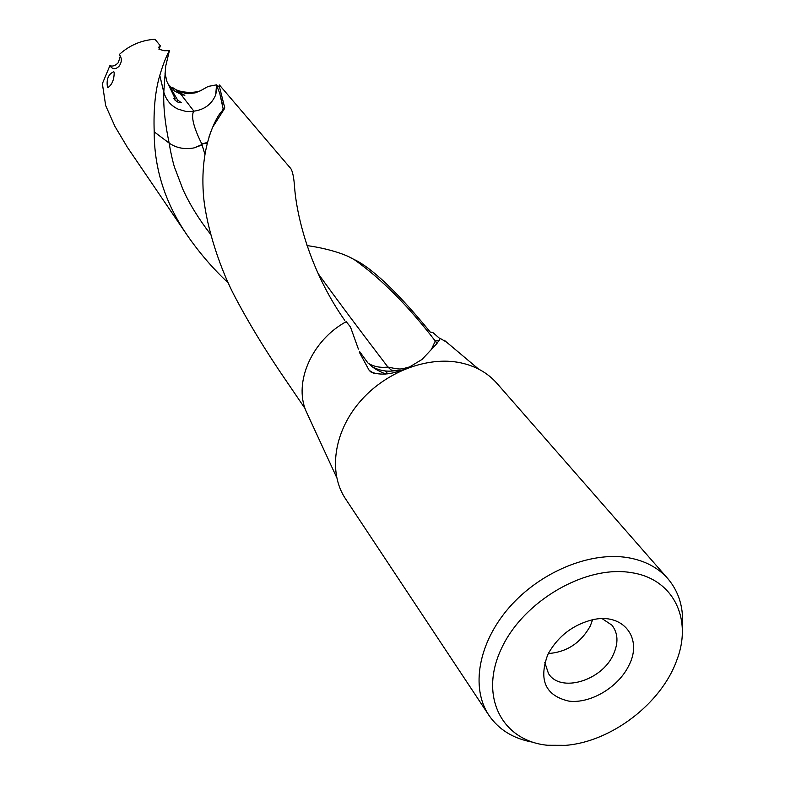 <?xml version="1.0" encoding="UTF-8"?>
<svg xmlns="http://www.w3.org/2000/svg" width="785" height="785" viewBox="0 0 785 785"><rect width="100%" height="100%" fill="white"/><g stroke="black" fill="none" stroke-linecap="round" stroke-linejoin="round"><path stroke-width="1.18" d="M120.321 56.059L118.339 62.584C115.503 65.675 112.687 66.696 109.9 65.636L102.364 83.681L105.681 105.602L114.953 126.434L126.974 146.579M109.9 65.636L110.852 66.862C113.177 69.472 115.905 69.286 119.026 66.283C121.999 62.084 122.077 58.159 119.271 54.518C129.613 45.216 141.516 40.133 154.959 39.25L160.317 45.795L158.55 47.345L159.424 48.729L159.07 49.72M182.591 94.965L182.817 94.347L184.848 95.309L180.805 94.239L193.875 111.176C204.502 109.655 211.773 104.209 215.689 94.838L217.416 85.957L216.523 84.859L208.172 86.438L200.254 90.874C187.635 94.946 174.25 89.51 175.624 89.47L173.74 88.352M168.333 85.182L168.579 84.633L174.761 91.129L180.805 94.239M168.579 84.633L177.596 99.95L176.811 101.667M159.757 75.546L163.79 92.228C163.28 106.829 165.076 123.794 169.158 143.106L154.203 131.86C153.409 109.498 155.263 90.726 159.757 75.546L159.787 75.438C162.848 64.949 166.057 56.687 169.403 50.633L164.575 50.731L158.963 49.308L159.424 48.729M169.403 50.633L165.674 66.264L163.79 92.139L159.787 75.438M164.968 73.064L166.96 81.601L175.163 98.625L174.613 99.832M177.596 99.95L181.256 102.707C178.332 102.884 175.85 101.451 173.799 98.419L175.163 98.625M368.204 363.249C373.925 366.713 380.489 367.969 387.888 367.037L391.028 369.892L393.933 370.814M372.355 366.791C379.106 370.491 386.308 371.835 393.972 370.824L400.321 370.589M318.161 273.631C336.245 298.732 359.481 329.857 387.888 367.037C404.246 370.706 400.409 368.037 404.265 368.342L410.094 366.791M488.878 715.243L345.478 498.75C328.346 473.11 333.517 433.094 359.088 402.695C384.581 372.257 427.187 355.723 460.628 362.807C475.582 366.046 487.642 372.855 496.826 383.227L667.839 578.643C657.987 567.526 644.622 560.519 627.725 557.625C589.908 551.345 540.051 572.039 509.22 607.462C478.291 642.846 470.49 687.788 488.878 715.243C498.789 729.677 513.331 738.646 532.515 742.149M682.283 627.833C683.961 608.404 679.143 592.008 667.839 578.643M592.596 619.767L590.212 626.145C580.664 643.043 566.721 652.168 548.381 653.522M544.8 662.442L548.48 673.55C560.323 693.126 601.644 680.899 613.232 654.778C618.6 643.072 618.158 633.191 611.898 625.145L602.154 618.659M547.616 655.063L548.715 652.875C558.547 635.919 572.942 624.929 591.9 619.924C623.153 612.035 643.366 638.303 628.765 665.69C618.227 687.356 590.526 703.831 568.958 701.142C545.624 695.736 538.52 680.379 547.616 655.063M631.16 572.618C585.414 564.778 522.898 601.271 501.232 648.989C478.87 696.609 502.125 741.03 547.606 745.269L565.72 745.338C611.181 741.796 661.196 703.625 676.601 660.705C692.91 619.257 673.54 578.692 631.16 572.618M440.169 338.865L433.026 332.673L430.268 332.075C400.114 295.307 375.956 271.728 357.803 261.336L350.316 257.608M374.641 373.729L369.185 370.373L370.697 371.825C380.666 375.966 393.452 374.435 409.054 367.252L422.036 359.451L436.764 343.712L440.297 338.492L446.42 342.034M358.411 349.129L350.473 326.982L346.224 321.664C312.096 340.15 293.6 382.06 305.934 410.859L336.647 477.437M308.24 415.854L305.934 410.859M369.185 370.373L359.402 352.347M291.186 388.153L286.79 381.706C265.899 351.317 248.227 322.252 233.763 294.522C217.523 262.955 204.944 220.251 203.305 192.933C201.706 168.343 204.806 146.471 212.607 127.317L224.412 108.762L224.687 107.555L223.136 108.85L222.538 110.518C218.23 114.571 213.726 123.353 209.016 136.884M163.8 92.139L163.79 92.228C166.155 100.137 170.983 105.789 178.254 109.184L185.751 111.391L193.552 111.421C190.99 116.877 193.738 127.7 201.774 143.9L204.865 154.252M201.794 143.959L207.22 143.125M202.039 144.538L194.072 147.894L202.167 144.921M194.072 147.894C184.73 149.631 176.458 148.061 169.266 143.184L169.158 143.106M210.341 233.989C198.742 218.976 189.627 204.149 182.983 189.528L174.613 167.519C173.22 163.673 169.854 148.954 169.266 143.184M154.203 131.86C154.145 168.903 165.301 203.6 187.684 235.932C199.871 253.418 213.373 269.049 228.18 282.855M306.984 245.597C320.594 247.363 343.074 252.407 354.732 259.972C381.235 278.734 408.082 305.748 435.273 341.014L431.259 349.757M344.801 320.457C310.389 271.522 297.073 218.053 294.64 188.066C293.983 177.959 292.697 171.454 290.784 168.549L219.447 85.006M222.538 110.518L224.108 109.144M219.427 85.025L219.378 86.468L217.288 87.145L219.741 93.278L223.136 108.85M219.378 86.468L224.687 107.555M201.774 143.9L207.387 142.468M178.254 109.184C171.071 105.975 166.253 100.294 163.79 92.139M172.886 87.704L172.258 87.223L171.287 88.097M173.24 87.979L172.258 87.233M176.703 90.403L185.594 93.454L188.822 93.68L195.23 92.846L200.254 90.874M182.817 94.347L176.615 90.589M177.704 91.433L177.253 92.679M107.486 87.184C106.23 79.354 108.301 74.212 113.707 71.759L114.188 72.161C114.198 79.53 112.118 84.672 107.938 87.586L107.486 87.184M159.306 48.65L160.317 45.795M436.705 343.781L435.842 341.681M435.273 341.014L439.414 340.288M444.29 340.239L478.595 369.087M370.814 371.913L372.296 372.816M354.732 259.972L357.803 261.336M385.798 374.131C372.227 368.224 372.267 366.428 367.851 362.905L359.442 351.327M224.343 108.821L222.734 110.253M175.114 89.392L185.594 93.454L176.066 90.147M216.552 84.839L215.708 94.848M219.721 93.278L222.39 104.189M217.425 85.957L219.417 86.35M286.8 381.696L305.11 408.632M387.712 373.827L385.484 370.971M126.925 146.609L187.674 235.932"/></g></svg>
